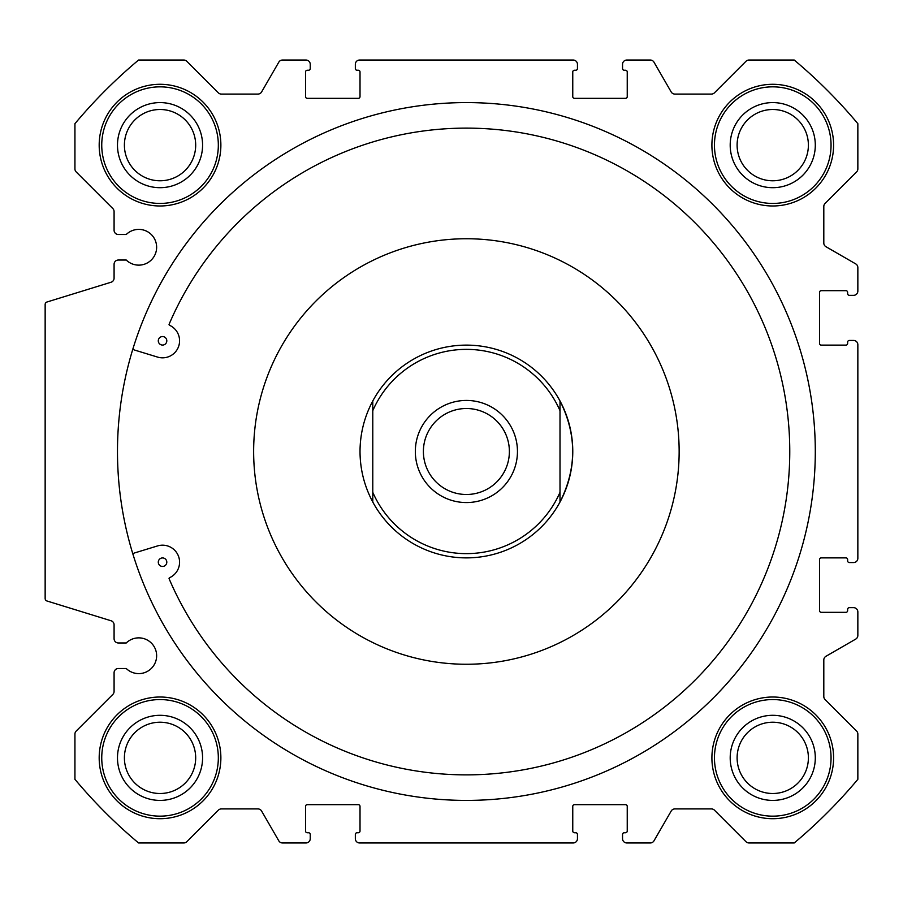 <?xml version="1.0" encoding="UTF-8"?>
<svg xmlns="http://www.w3.org/2000/svg" width="903" height="903" viewBox="0 0 903 903"><rect width="100%" height="100%" fill="white"/><g stroke="black" fill="none" stroke-linecap="round" stroke-linejoin="round"><path stroke-width="1.35" d="M166.807 562.197A4.255 4.255 0 0 0 160.418 558.505A4.255 4.255 0 0 0 160.418 565.876A4.255 4.255 0 0 0 166.807 562.197M166.807 340.803A4.255 4.255 0 0 0 160.418 337.124A4.255 4.255 0 0 0 160.418 344.494A4.255 4.255 0 0 0 166.807 340.803M133.238 347.858A1.704 1.704 0 0 0 134.366 349.992L158.002 357.216A17.022 17.022 0 0 0 178.557 346.605A17.022 17.022 0 0 0 169.561 325.294A0.847 0.847 0 0 1 169.132 324.188A323.376 323.376 0 0 1 664.281 195.737A323.376 323.376 0 0 1 664.269 707.263A323.376 323.376 0 0 1 169.132 578.812A0.847 0.847 0 0 1 169.561 577.706A17.022 17.022 0 0 0 178.478 556.18A17.022 17.022 0 0 0 157.573 545.92L134.366 553.008A1.704 1.704 0 0 0 133.238 555.142M737.108 757.854A35.635 35.635 0 0 1 790.565 726.994A35.635 35.635 0 0 1 790.565 788.725A35.635 35.635 0 0 1 737.108 757.854M124.4 757.854A35.635 35.635 0 0 1 177.857 726.994A35.635 35.635 0 0 1 177.857 788.725A35.635 35.635 0 0 1 124.4 757.854M730.2 757.854A42.554 42.554 0 0 1 794.03 721.012A42.554 42.554 0 0 1 794.03 794.708A42.554 42.554 0 0 1 730.2 757.854M714.454 757.854A58.289 58.289 0 0 1 801.898 707.376A58.289 58.289 0 0 1 801.898 808.343A58.289 58.289 0 0 1 714.454 757.854M711.903 757.854A60.851 60.851 0 0 1 803.173 705.164A60.851 60.851 0 0 1 803.173 810.555A60.851 60.851 0 0 1 711.903 757.854M737.108 145.146A35.635 35.635 0 0 1 790.565 114.275A35.635 35.635 0 0 1 790.565 176.006A35.635 35.635 0 0 1 737.108 145.146M730.2 145.146A42.554 42.554 0 0 1 794.03 108.292A42.554 42.554 0 0 1 794.03 181.988A42.554 42.554 0 0 1 730.2 145.146M714.454 145.146A58.289 58.289 0 0 1 801.898 94.657A58.289 58.289 0 0 1 801.898 195.624A58.289 58.289 0 0 1 714.454 145.146M711.903 145.146A60.851 60.851 0 0 1 803.173 92.445A60.851 60.851 0 0 1 803.173 197.836A60.851 60.851 0 0 1 711.903 145.146M815.296 451.5A348.908 348.908 0 0 0 291.94 149.334A348.908 348.908 0 0 0 291.94 753.666A348.908 348.908 0 0 0 815.296 451.5M99.183 145.146A60.851 60.851 0 0 1 190.454 92.445A60.851 60.851 0 0 1 190.454 197.836A60.851 60.851 0 0 1 99.183 145.146M99.183 757.854A60.851 60.851 0 0 1 190.454 705.164A60.851 60.851 0 0 1 190.454 810.555A60.851 60.851 0 0 1 99.183 757.854M45.15 304.458L45.15 598.542A2.551 2.551 0 0 0 46.945 600.98L111.08 620.767A4.255 4.255 0 0 1 114.083 624.842L114.083 638.714A4.255 4.255 0 0 0 118.338 642.97L126.251 642.97A17.868 17.868 0 0 1 151.444 643.15A17.868 17.868 0 0 1 151.444 668.333A17.868 17.868 0 0 1 126.251 668.502L118.338 668.502A4.255 4.255 0 0 0 114.083 672.758L114.083 691.416A4.255 4.255 0 0 1 112.83 694.43L76.179 731.08A4.255 4.255 0 0 0 74.938 734.094L74.938 779.323A510.601 510.601 0 0 0 138.565 842.962L183.806 842.962A4.255 4.255 0 0 0 186.808 841.709L218.357 810.16A4.255 4.255 0 0 1 221.37 808.919L257.908 808.919A4.255 4.255 0 0 1 261.599 811.041L278.801 840.828A4.255 4.255 0 0 0 282.481 842.962L305.982 842.962A4.255 4.255 0 0 0 310.237 838.706L310.237 834.451A1.704 1.704 0 0 0 308.533 832.747L307.257 832.747A1.704 1.704 0 0 1 305.553 831.042L305.553 806.368A1.704 1.704 0 0 1 307.257 804.663L358.322 804.663A1.704 1.704 0 0 1 360.015 806.368L360.015 831.042A1.704 1.704 0 0 1 358.322 832.747L357.035 832.747A1.704 1.704 0 0 0 355.342 834.451L355.342 838.706A4.255 4.255 0 0 0 359.597 842.962L573.191 842.962A4.255 4.255 0 0 0 577.446 838.706L577.446 834.451A1.704 1.704 0 0 0 575.742 832.747L574.466 832.747A1.704 1.704 0 0 1 572.762 831.042L572.762 806.368A1.704 1.704 0 0 1 574.466 804.663L625.531 804.663A1.704 1.704 0 0 1 627.235 806.368L627.235 831.042A1.704 1.704 0 0 1 625.531 832.747L624.255 832.747A1.704 1.704 0 0 0 622.551 834.451L622.551 838.706A4.255 4.255 0 0 0 626.806 842.962L650.307 842.962A4.255 4.255 0 0 0 653.986 840.828L671.189 811.041A4.255 4.255 0 0 1 674.88 808.919L711.417 808.919A4.255 4.255 0 0 1 714.431 810.16L745.98 841.709A4.255 4.255 0 0 0 748.982 842.962L794.222 842.962A510.601 510.601 0 0 0 857.85 779.323L857.85 734.094A4.255 4.255 0 0 0 856.608 731.08L825.06 699.532A4.255 4.255 0 0 1 823.807 696.529L823.807 659.98A4.255 4.255 0 0 1 825.94 656.3L855.728 639.098A4.255 4.255 0 0 0 857.85 635.407L857.85 611.918A4.255 4.255 0 0 0 853.595 607.663L849.339 607.663A1.704 1.704 0 0 0 847.635 609.356L847.635 610.631A1.704 1.704 0 0 1 845.942 612.336L821.256 612.336A1.704 1.704 0 0 1 819.552 610.631L819.552 559.578A1.704 1.704 0 0 1 821.256 557.873L845.942 557.873A1.704 1.704 0 0 1 847.635 559.578L847.635 560.853A1.704 1.704 0 0 0 849.339 562.558L853.595 562.558A4.255 4.255 0 0 0 857.85 558.302L857.85 344.698A4.255 4.255 0 0 0 853.595 340.442L849.339 340.442A1.704 1.704 0 0 0 847.635 342.147L847.635 343.422A1.704 1.704 0 0 1 845.942 345.127L821.256 345.127A1.704 1.704 0 0 1 819.552 343.422L819.552 292.369A1.704 1.704 0 0 1 821.256 290.664L845.942 290.664A1.704 1.704 0 0 1 847.635 292.369L847.635 293.644A1.704 1.704 0 0 0 849.339 295.337L853.595 295.337A4.255 4.255 0 0 0 857.85 291.082L857.85 267.593A4.255 4.255 0 0 0 855.728 263.902L825.94 246.7A4.255 4.255 0 0 1 823.807 243.02L823.807 206.471A4.255 4.255 0 0 1 825.06 203.468L856.608 171.92A4.255 4.255 0 0 0 857.85 168.906L857.85 123.677A510.601 510.601 0 0 0 794.222 60.038L748.982 60.038A4.255 4.255 0 0 0 745.98 61.291L714.431 92.84A4.255 4.255 0 0 1 711.417 94.081L674.88 94.081A4.255 4.255 0 0 1 671.189 91.959L653.986 62.172A4.255 4.255 0 0 0 650.307 60.038L626.806 60.038A4.255 4.255 0 0 0 622.551 64.294L622.551 68.549A1.704 1.704 0 0 0 624.255 70.253L625.531 70.253A1.704 1.704 0 0 1 627.235 71.958L627.235 96.632A1.704 1.704 0 0 1 625.531 98.337L574.466 98.337A1.704 1.704 0 0 1 572.762 96.632L572.762 71.958A1.704 1.704 0 0 1 574.466 70.253L575.742 70.253A1.704 1.704 0 0 0 577.446 68.549L577.446 64.294A4.255 4.255 0 0 0 573.191 60.038L359.597 60.038A4.255 4.255 0 0 0 355.342 64.294L355.342 68.549A1.704 1.704 0 0 0 357.035 70.253L358.322 70.253A1.704 1.704 0 0 1 360.015 71.958L360.015 96.632A1.704 1.704 0 0 1 358.322 98.337L307.257 98.337A1.704 1.704 0 0 1 305.553 96.632L305.553 71.958A1.704 1.704 0 0 1 307.257 70.253L308.533 70.253A1.704 1.704 0 0 0 310.237 68.549L310.237 64.294A4.255 4.255 0 0 0 305.982 60.038L282.481 60.038A4.255 4.255 0 0 0 278.801 62.172L261.599 91.959A4.255 4.255 0 0 1 257.908 94.081L221.37 94.081A4.255 4.255 0 0 1 218.357 92.84L186.808 61.291A4.255 4.255 0 0 0 183.806 60.038L138.565 60.038A510.601 510.601 0 0 0 74.938 123.677L74.938 168.906A4.255 4.255 0 0 0 76.179 171.92L112.83 208.57A4.255 4.255 0 0 1 114.083 211.584L114.083 230.242A4.255 4.255 0 0 0 118.338 234.498L126.251 234.498A17.868 17.868 0 0 1 151.444 234.667A17.868 17.868 0 0 1 151.444 259.85A17.868 17.868 0 0 1 126.251 260.03L118.338 260.03A4.255 4.255 0 0 0 114.083 264.286L114.083 278.158A4.255 4.255 0 0 1 111.08 282.233L46.945 302.02A2.551 2.551 0 0 0 45.15 304.458M560.007 400.977L560.007 410.684A102.118 102.118 0 0 0 372.781 410.684L372.781 400.977A106.373 106.373 0 0 1 560.007 400.977A106.373 106.373 0 0 1 560.007 502.023C576.893 468.341 576.893 434.659 560.007 400.977L560.007 502.023A106.373 106.373 0 0 1 372.781 502.023L372.781 492.316L372.781 502.023C364.361 486.232 360.105 469.391 360.015 451.5C360.105 433.609 364.361 416.768 372.781 400.977L372.781 492.316A102.118 102.118 0 0 0 560.007 492.316L560.007 502.023M679.146 451.5A212.747 212.747 0 0 0 360.015 267.254A212.747 212.747 0 0 0 360.015 635.746A212.747 212.747 0 0 0 679.146 451.5M124.4 145.146A35.635 35.635 0 0 1 177.857 114.275A35.635 35.635 0 0 1 177.857 176.006A35.635 35.635 0 0 1 124.4 145.146M117.48 145.146A42.554 42.554 0 0 1 181.311 108.292A42.554 42.554 0 0 1 181.311 181.988A42.554 42.554 0 0 1 117.48 145.146M101.746 145.146A58.289 58.289 0 0 1 189.178 94.657A58.289 58.289 0 0 1 189.178 195.624A58.289 58.289 0 0 1 101.746 145.146M117.48 757.854A42.554 42.554 0 0 1 181.311 721.012A42.554 42.554 0 0 1 181.311 794.708A42.554 42.554 0 0 1 117.48 757.854M101.746 757.854A58.289 58.289 0 0 1 189.178 707.376A58.289 58.289 0 0 1 189.178 808.343A58.289 58.289 0 0 1 101.746 757.854M423.394 451.5A43.005 43.005 0 0 1 487.891 414.263A43.005 43.005 0 0 1 487.891 488.737A43.005 43.005 0 0 1 423.394 451.5M415.335 451.5A51.065 51.065 0 0 1 491.921 407.276A51.065 51.065 0 0 1 491.921 495.724A51.065 51.065 0 0 1 415.335 451.5"/></g></svg>

